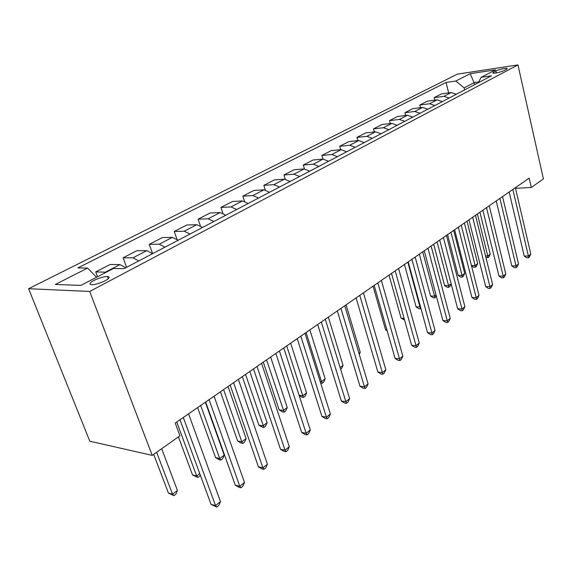 <?xml version="1.0" encoding="UTF-8"?>
<svg xmlns="http://www.w3.org/2000/svg" width="572" height="572" viewBox="0 0 572 572"><rect width="100%" height="100%" fill="white"/><g stroke="black" fill="none" stroke-linecap="round" stroke-linejoin="round"><path stroke-width="0.86" d="M105.198 280.752C109.502 278.299 110.26 276.884 107.472 276.512C103.639 276.605 99.142 277.906 93.972 280.402C89.561 282.883 88.782 284.32 91.649 284.706C95.545 284.577 100.057 283.262 105.198 280.752M89.697 291.455L152.231 455.383L89.804 441.205L28.6 288.717L457.386 74.124L517.982 64.922L89.697 291.455L28.6 288.717M515.522 188.317L531.309 187.48L529.186 178.157L175.232 423.065L179.937 435.807L152.231 455.383M495.852 70.935L493.536 72.136L492.778 73.13C495.781 73.295 499.556 72.437 504.096 70.563L506.399 69.355L507.128 68.39C504.147 68.218 500.386 69.069 495.852 70.935L496.31 72.944M478.664 81.918L474.324 82.54L464.142 87.852L455.77 81.031L446.074 82.447L77.878 267.918L87.595 268.075L96.582 277.241M455.77 81.031L470.263 73.666L495.524 69.863L481.188 77.306L478.192 82.776M87.595 268.075L55.362 284.448L80.866 285.414L113.406 268.497L124.002 268.668L491.477 75.804L481.188 77.306M531.309 187.48L543.4 178.929L517.982 64.922M474.803 84.556L470.263 73.666M464.636 89.89L464.142 87.852M446.074 82.447L448.648 92.907M456.349 94.237L451.165 92.557L441.448 93.894L434.169 97.64L434.806 100.171M106.299 272.193L95.71 271.9L97.54 276.748M95.71 271.9L110.124 264.478L119.948 264.593L125.783 267.739M138.803 260.903L132.976 257.822L123.116 257.786L126.605 267.303M123.116 257.786L136.865 250.708L146.761 250.665L152.574 253.675L149.263 244.323L162.391 237.566L172.344 237.373L178.135 240.261M189.99 234.041L184.213 231.21L174.231 231.467L176.912 239.196M174.231 231.467L186.779 225.01L196.775 224.689L202.538 227.449M213.864 221.507L208.115 218.797L198.105 219.176L200.322 225.74M198.105 219.176L210.11 212.998L220.134 212.555L225.868 215.208M236.701 209.524L230.988 206.914L220.956 207.414L222.83 213.12M220.956 207.414L232.447 201.494L242.492 200.944L248.184 203.489M258.565 198.048L252.881 195.545L242.835 196.146L244.458 201.208M242.835 196.146L253.854 190.476L263.906 189.818L269.562 192.271M279.508 187.051L273.866 184.649L263.821 185.349L265.244 189.904M263.821 185.349L274.388 179.901L284.434 179.158L290.061 181.517M299.599 176.512L293.994 174.188L283.948 174.982L285.228 179.158M283.948 174.982L294.101 169.755L304.14 168.919L309.724 171.2M318.876 166.388L313.313 164.157L303.289 165.022L304.447 168.904M303.289 165.022L313.041 160.003L323.058 159.095L328.6 161.29M337.401 156.671L331.882 154.511L321.872 155.455L322.937 159.109M321.872 155.455L331.252 150.629L341.248 149.649L346.746 151.766M355.212 147.326L349.728 145.245L339.747 146.253L340.726 149.7M339.747 146.253L348.777 141.606L358.744 140.562L364.2 142.607M372.343 138.331L366.909 136.322L356.957 137.394L357.865 140.655M356.957 137.394L365.651 132.918L375.589 131.81L381.002 133.791M388.838 129.672L383.447 127.728L373.53 128.857L374.374 131.946M373.53 128.857L381.91 124.546L391.813 123.388L397.175 125.297M404.733 121.328L399.385 119.448L389.511 120.635L390.29 123.566M389.511 120.635L397.597 116.474L407.45 115.265L412.777 117.11M420.062 113.285L414.757 111.469L404.926 112.698L405.655 115.48M404.926 112.698L412.727 108.68L422.536 107.429L427.813 109.216M434.849 105.527L429.586 103.761L419.798 105.034L420.477 107.686M419.798 105.034L427.334 101.158L437.101 99.864L442.335 101.594M449.12 98.034L443.908 96.325L434.169 97.64M164.993 247.154L159.188 244.208L149.263 244.323M509.166 192.006L524.209 256.034L528.392 256.041L512.848 189.461M530.816 254.104L529.379 257.007L528.406 257.779L528.392 256.041L530.816 254.104L515.379 187.709M528.406 257.779L526.733 257.779L524.209 256.034M477.398 213.992L487.759 255.999L490.24 254.125L479.944 212.226M485.564 255.991L487.759 255.999L487.887 257.686L485.914 257.407M490.24 254.125L488.874 256.935L487.887 257.686M496.239 200.951L511.797 265.88L516.008 265.916L499.921 198.405M518.518 263.914L517.059 266.859L516.058 267.66L516.008 265.916L518.518 263.914L502.545 196.589M516.058 267.66L514.378 267.639L511.797 265.88M482.847 210.217L498.963 276.054L503.203 276.133L486.543 207.665M505.798 274.06L504.325 277.048L503.288 277.878L503.203 276.133L505.798 274.06L489.253 205.784M503.288 277.878L501.594 277.842L498.963 276.054M468.983 219.812L485.678 286.593L489.947 286.701L472.679 217.253M492.635 284.563L491.148 287.587L490.075 288.445L489.947 286.701L492.635 284.563L475.496 215.308M490.075 288.445L488.366 288.402L485.678 286.593M464.407 222.98L475.118 265.551L477.684 263.613L467.038 221.157M471.435 265.515L475.118 265.551L475.282 267.238L473.702 267.217L471.485 265.723M477.684 263.613L476.304 266.459L475.282 267.238M447.583 234.62L458.093 275.346L462.062 275.418L464.707 273.416L453.703 230.387M450.979 232.268L462.062 275.418L462.255 277.105L460.674 277.077L458.093 275.346M464.707 273.416L463.313 276.305L462.255 277.105M433.698 244.23L444.573 285.514L448.555 285.621L451.108 283.691M437.087 241.877L448.555 285.621L448.798 287.308L447.204 287.266L444.573 285.514M451.151 283.848L449.892 286.479L448.798 287.308M454.618 229.751L471.921 297.504L476.219 297.654L458.315 227.191M479 295.431L477.498 298.505L476.383 299.399L476.219 297.654L479 295.431L461.232 225.175M476.383 299.399L474.667 299.335L471.921 297.504M419.326 254.175L430.58 296.031L434.591 296.174L436.086 295.045M422.715 251.823L434.591 296.174L434.87 297.862L433.269 297.805L430.58 296.031M436.393 296.196L434.87 297.862M439.718 240.061L457.664 308.808L461.99 309.002L443.422 237.502M464.879 306.699L463.356 309.817L462.205 310.746L461.99 309.002L464.879 306.699L446.446 235.407M462.205 310.746L460.474 310.66L457.664 308.808M424.252 250.758L442.885 320.527L447.24 320.77L427.956 248.198M450.228 318.382L448.698 321.55L447.504 322.508L447.24 320.77L450.228 318.382L431.095 246.024M447.504 322.508L445.767 322.408L442.885 320.527M408.201 261.869L427.556 332.682L431.924 332.983L411.897 259.309M435.035 330.502L433.49 333.719L432.246 334.713L431.924 332.983L435.035 330.502L415.158 257.057M432.246 334.713L430.494 334.591L427.556 332.682M391.513 273.416L411.64 345.309L416.03 345.66L395.209 270.856M419.262 343.086L417.696 346.353L416.409 347.383L416.03 345.66L419.262 343.086L398.598 268.511M416.409 347.383L414.65 347.24L411.64 345.309M374.167 285.421L395.095 358.43L399.513 358.83L377.842 282.875M402.867 356.156L401.287 359.473L399.95 360.546L399.513 358.83L402.867 356.156L381.374 280.43M399.95 360.546L398.183 360.381L395.095 358.43M404.44 264.471L416.109 306.914L420.491 306.828M407.829 262.126L420.463 308.787L418.854 308.708L416.109 306.914M420.928 308.43L420.463 308.787M389.024 275.139L401.115 318.182L404.089 318.354M404.561 320.041L401.115 318.182M373.044 286.193L385.585 329.865L386.937 329.951M387.208 330.902L385.585 329.865M358.966 353.317L360.246 352.345L346.096 304.84M360.246 352.345L359.287 354.411M356.106 297.912L377.899 372.065L382.332 372.536L359.774 295.381M385.828 369.748L384.227 373.123L382.832 374.238L382.332 372.536L385.828 369.748L363.449 292.835M382.832 374.238L381.059 374.052L377.899 372.065M340.111 367.56L343.043 365.344L328.335 317.131M343.043 365.344L341.548 368.597L340.633 369.283M337.301 310.925L360.002 386.257L364.457 386.794L340.941 308.408M368.089 383.898L366.48 387.323L365.029 388.488L364.457 386.794L368.089 383.898L344.773 305.755M365.029 388.488L363.249 388.266L360.002 386.257M306.084 332.525L321.507 381.617L325.168 378.85L309.867 329.908M320.141 381.452L321.507 381.617L322.193 383.261L320.649 383.068M325.168 378.85L323.659 382.153L322.193 383.261M317.689 324.496L341.37 401.036L345.838 401.644L321.314 321.993M349.621 398.627L347.998 402.109L346.482 403.324L345.838 401.644L349.621 398.627L325.304 319.226M346.482 403.324L344.694 403.074L341.37 401.036M286.722 345.924L302.774 395.774L306.578 392.9L290.655 343.2M299.063 395.266L302.774 395.774L303.539 397.404L301.894 397.175L299.142 395.509M306.578 392.9L305.055 396.246L303.539 397.404M297.233 338.653L321.943 416.437L326.426 417.131L300.822 336.164M330.373 413.978L328.728 417.524L327.155 418.783L326.426 417.131L330.373 413.978L304.99 333.283M327.155 418.783L325.361 418.504L321.943 416.437M263.313 362.119L279.157 409.874L283.276 410.503L287.244 407.507L270.649 357.042M266.552 359.881L284.12 412.119L282.475 411.861L279.157 409.874M287.244 407.507L285.707 410.918L284.12 412.119M275.861 353.439L301.687 432.511L306.17 433.283L279.415 350.979M310.296 429.994L308.637 433.597L306.992 434.92L306.17 433.283L310.296 429.994L283.776 347.962M306.992 434.92L305.191 434.606L301.687 432.511M242.328 376.641L258.851 425.139L262.97 425.847L267.103 422.729L249.807 371.471M245.531 374.424L263.899 427.441L262.255 427.155L258.851 425.139M267.103 422.729L265.551 426.19L263.899 427.441M253.525 368.89L280.523 449.292L285.02 450.157L257.035 366.466M289.325 446.718L287.652 450.386L285.936 451.758L285.02 450.157L289.325 446.718L261.59 363.313M285.936 451.758L284.134 451.415L280.523 449.292M220.449 391.784L237.68 441.055L241.799 441.841L246.11 438.588L228.056 386.515M223.595 389.603L241.799 441.841L242.828 443.414L241.177 443.093L237.68 441.055M246.11 438.588L244.544 442.113L242.828 443.414M197.597 407.593L215.601 457.65L219.712 458.537L224.21 455.14L205.355 402.223M200.693 405.448L219.712 458.537L220.842 460.074L219.198 459.724L215.601 457.65M224.21 455.14L222.637 458.715L220.842 460.074M230.151 385.07L258.415 466.823L262.913 467.789L233.612 382.675M267.41 464.199L265.723 467.932L263.928 469.369L262.913 467.789L267.41 464.199L238.381 379.372M263.928 469.369L262.126 468.983L258.415 466.823M205.663 402.009L235.278 485.17L239.775 486.243L209.066 399.656M244.487 482.482L242.785 486.286L240.898 487.787L239.775 486.243L244.487 482.482L214.064 396.196M240.898 487.787L239.103 487.358L235.278 485.17M178.443 436.858L192.542 474.982L196.646 475.961L199.757 473.616M176.762 422.007L196.646 475.961L197.883 477.477L192.542 474.982M200.243 474.946L199.757 476.054L197.883 477.477M179.987 419.776L211.054 504.39L215.537 505.577L183.312 417.474M220.477 501.637L218.761 505.505L216.788 507.078L215.537 505.577L220.477 501.637L188.567 413.842M216.788 507.078L211.054 504.39M153.689 454.354L168.447 493.1L172.537 494.179L177.442 490.476L161.683 448.705M156.628 452.28L172.537 494.179L173.888 495.659L168.447 493.1M177.442 490.476L175.847 494.179L173.888 495.659M443.908 96.325L451.165 92.557M429.586 103.761L437.101 99.864M414.757 111.469L422.536 107.429M399.385 119.448L407.45 115.265M383.447 127.728L391.813 123.388M366.909 136.322L375.589 131.81M349.728 145.245L358.744 140.562M331.882 154.511L341.248 149.649M313.313 164.157L323.058 159.095M293.994 174.188L304.14 168.919M273.866 184.649L284.434 179.158M252.881 195.545L263.906 189.818M230.988 206.914L242.492 200.944M208.115 218.797L220.134 212.555M184.213 231.21L196.775 224.689M159.188 244.208L172.344 237.373M132.976 257.822L146.761 250.665M105.491 272.1L119.948 264.593M493.793 73.237L493.536 72.136M108.294 278.714L107.472 276.512M507.214 68.776L507.128 68.39"/></g></svg>
